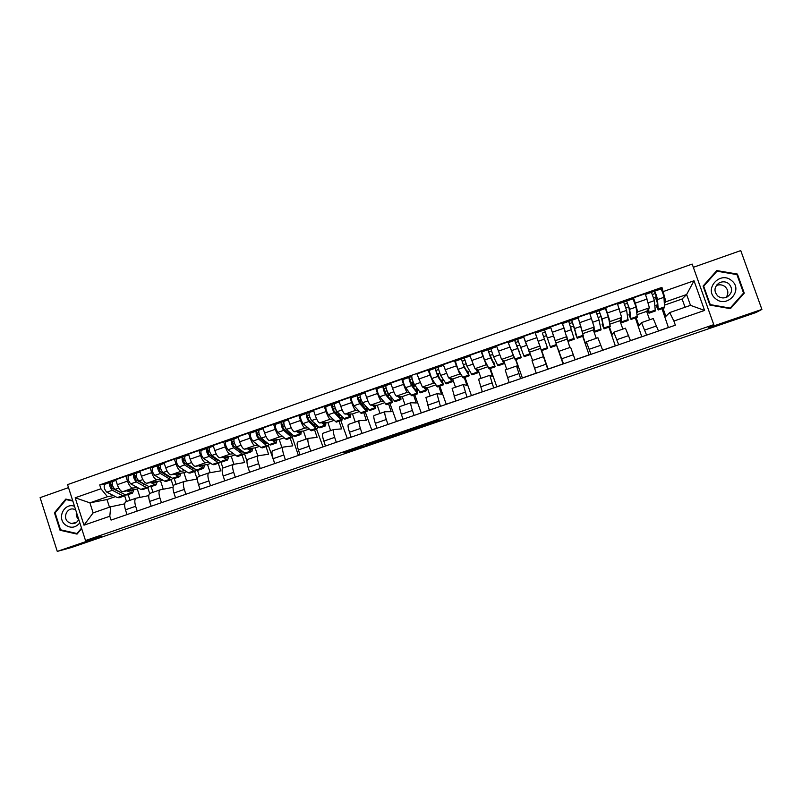 <?xml version="1.0" encoding="UTF-8"?>
<svg xmlns="http://www.w3.org/2000/svg" width="802" height="802" viewBox="0 0 802 802"><rect width="100%" height="100%" fill="white"/><g stroke="black" fill="none" stroke-linecap="round" stroke-linejoin="round"><path stroke-width="1.2" d="M362.504 446.022L342.905 452.769L348.97 451.636L367.296 445.381L355.326 448.699L362.504 446.022M427.025 423.817L438.955 420.047L416.819 427.326L415.426 427.857L419.626 427.376L441.481 419.857L421.351 426.824M427.095 424.017L418.413 426.995L421.301 426.654M713.78 324.65L708.677 327.687L761.9 309.412L755.955 312.529L71.639 547.445L57.273 551.405L101.263 536.297L85.513 540.528L713.78 324.65L692.176 264.079L67.558 484.629L85.513 540.528M387.396 437.491L365.201 445.11L372.479 443.606L392.248 436.759L387.396 437.491M391.566 435.997L412.489 428.849L416.779 428.338L395.125 435.797L391.566 435.997M68.521 487.616L40.1 497.641L57.273 551.405M761.9 309.412L740.757 250.595L693.329 267.317M126.104 501.661L125.864 501.741C124.36 502.804 124.23 505.491 125.453 509.811L126.997 514.583M137.132 487.345L132.972 488.087C130.987 487.957 129.162 485.641 127.498 481.11L117.323 484.679C118.987 489.19 120.831 491.506 122.846 491.616L137.292 488.989L140.019 497.37M117.323 484.679L115.719 479.706L125.884 476.137L129.453 475.606M137.202 511.064L135.658 506.273C134.425 501.962 134.535 499.275 135.999 498.212L148.771 495.606M151.127 486.624L152.971 492.318M127.498 481.11L125.884 476.137M149.683 493.501L147.829 487.776L142.596 489.601L140.841 489.38L130.746 483.837C128.21 480.969 127.488 478.333 128.581 475.917L134.044 474.002M150.094 493.33L149.864 493.4C148.45 494.433 148.37 497.12 149.613 501.44L151.177 506.232M153.443 467.185L150.054 467.646L139.809 471.245L141.423 476.238C143.097 480.769 144.891 483.105 146.816 483.245L160.54 480.879L163.247 489.21M161.453 502.684L159.889 497.882C158.636 493.561 158.696 490.884 160.069 489.852L173.031 487.315M164.29 463.386L160.821 464.599C159.859 466.975 160.59 469.621 163.047 472.538L172.61 478.303L174.255 478.573L176.119 484.278M160.961 479.025L157.012 479.686C155.117 479.536 153.342 477.18 151.678 472.639L150.054 467.646M173.242 486.092L171.137 479.656M174.255 484.929L174.044 484.999C172.721 486.012 172.691 488.679 173.954 493.019L175.528 497.821M177.593 458.704L174.395 459.095L164.069 462.724L165.703 467.726C167.377 472.278 169.122 474.644 170.956 474.824L183.939 472.719L186.635 480.979M185.884 494.253L184.31 489.431C183.036 485.09 183.046 482.423 184.32 481.431L197.102 479.045L194.615 471.476M197.523 470.363L199.427 476.177M184.961 470.654L181.222 471.235C179.427 471.045 177.703 468.669 176.029 464.107L174.395 459.095M198.595 476.478L198.395 476.538C197.172 477.521 197.192 480.177 198.475 484.528L200.059 489.35M201.934 450.163L198.916 450.483L188.52 454.132L190.164 459.155C191.828 463.726 193.533 466.122 195.267 466.333L207.507 464.508L210.184 472.669M210.495 485.751L208.911 480.919C207.618 476.568 207.568 473.912 208.751 472.939L220.761 470.834L218.264 463.235M220.821 461.711L222.896 468.027C221.793 468.969 221.873 471.616 223.177 475.977L224.771 480.819M209.142 462.213L205.613 462.724C203.919 462.493 202.234 460.087 200.57 455.506L198.916 450.483M223.116 467.957L233.542 464.338L244.59 462.564L242.074 454.945M226.445 441.551L223.618 441.812L213.142 445.491L214.806 450.523C216.47 455.105 218.124 457.531 219.768 457.782L231.247 456.228L233.903 464.278M235.287 477.19L233.683 472.338C232.38 467.977 232.269 465.33 233.362 464.388M244.359 453.24L246.956 461.1M233.492 453.721L230.184 454.143C228.59 453.882 226.956 451.446 225.282 446.844L223.618 441.812M247.818 459.376L247.638 459.436C246.605 460.348 246.745 462.995 248.069 467.365L249.673 472.218M251.136 432.88L248.51 433.07L237.953 436.769L239.628 441.822C241.292 446.433 242.906 448.879 244.44 449.17L255.146 447.887L257.803 455.907M260.259 468.558L258.645 463.696C257.322 459.325 257.151 456.689 258.154 455.777L268.59 454.233L266.053 446.594M274.745 463.526L268.349 445.551M258.023 445.16L254.936 445.501C253.442 445.2 251.848 442.734 250.184 438.123L248.51 433.07M272.7 450.734L272.54 450.784C271.597 451.666 271.798 454.303 273.131 458.684L274.755 463.556M276.008 424.148L273.582 424.258L262.946 427.997L264.63 433.06C266.304 437.681 267.858 440.168 269.302 440.488L279.226 439.496L281.893 447.536M285.422 459.867L283.798 454.995C282.444 450.604 282.224 447.977 283.126 447.105L292.76 445.842L290.214 438.173M298.895 455.215L298.344 455.305L292.379 437.421M282.735 436.539L279.868 436.799C278.474 436.458 276.941 433.962 275.266 429.331L273.582 424.258M297.773 442.022L297.622 442.072C296.77 442.925 297.031 445.551 298.394 449.942L300.018 454.824M301.071 415.346L298.835 415.386L288.129 419.145L289.823 424.228C291.497 428.88 293.001 431.386 294.344 431.747L303.467 431.035L306.163 439.105M310.765 451.115L309.131 446.223C307.767 441.822 307.487 439.205 308.289 438.363L317.111 437.391L314.534 429.702M323.016 446.884L316.509 429.02M314.655 423.476L314.955 424.368M307.627 427.857L304.991 428.027C303.697 427.646 302.214 425.13 300.539 420.479L298.835 415.386M323.026 433.25L322.885 433.291C322.143 434.113 322.454 436.729 323.838 441.13L325.482 446.032M326.324 406.484L324.289 406.444L313.502 410.233L315.206 415.336C316.88 419.997 318.334 422.534 319.567 422.945L327.898 422.524L330.604 430.614M336.309 442.293L334.665 437.381C333.271 432.97 332.93 430.363 333.632 429.561L341.632 428.88L339.035 421.17M347.316 438.493L340.81 420.549M338.264 412.96L339.246 415.887M332.7 419.105L330.304 419.195C329.111 418.774 327.677 416.228 326.003 411.556L324.289 406.444M348.469 424.418L348.349 424.448C347.697 425.24 348.078 427.837 349.482 432.248L351.136 437.17M351.757 397.551L349.933 397.441L339.056 401.261L340.78 406.373C342.454 411.055 343.857 413.621 344.99 414.073L352.489 413.942L355.226 422.063M362.043 433.401L360.379 428.479C358.975 424.058 358.574 421.461 359.176 420.689L366.334 420.308L363.717 412.569M371.787 430.042L365.291 412.027M362.674 404.268L363.376 406.343M357.963 410.293L355.797 410.293C354.715 409.832 353.331 407.256 351.657 402.564L349.933 397.441M374.103 415.506L373.993 415.536C373.451 416.298 373.892 418.885 375.306 423.306L376.98 428.248M377.381 388.549L375.767 388.368L364.81 392.208L366.544 397.351C368.218 402.053 369.572 404.649 370.594 405.13L377.271 405.301L380.018 413.441M387.967 424.448L386.303 419.506C384.87 415.075 384.409 412.489 384.9 411.747L391.206 411.677L388.579 403.907M396.439 421.521L389.942 403.436M383.416 401.421L381.491 401.331C380.509 400.83 379.176 398.213 377.501 393.501L375.767 388.368M399.927 406.534L399.837 406.564C399.396 407.286 399.897 409.862 401.341 414.293L403.025 419.256M403.205 379.476L401.792 379.226L390.754 383.095L392.509 388.248C394.183 392.97 395.476 395.597 396.399 396.128L402.223 396.599L405 404.769M414.103 415.426L412.408 410.464C410.965 406.023 410.434 403.446 410.825 402.744L416.268 402.975L413.621 395.185M421.261 412.95L414.774 394.784M409.06 392.479L407.366 392.298C406.504 391.747 405.231 389.11 403.546 384.379L401.792 379.226M425.952 397.501L429.26 410.193M429.22 370.344L428.027 370.003L416.9 373.912L422.393 387.055L427.366 387.837L430.163 396.028M440.418 406.333L436.95 393.672L441.511 394.213L438.844 386.404M446.273 404.318L439.787 386.073M434.895 383.476L433.451 383.186L428.027 370.003M452.168 388.389L455.706 401.06M455.426 361.141L454.453 360.72L443.245 364.659L448.589 377.902L452.689 379.005L455.506 387.226M466.954 397.17L463.265 384.529L466.944 385.391L464.248 377.552M471.456 395.617L464.98 377.301M460.929 374.414L459.726 374.013L454.453 360.72M478.593 379.206L482.343 391.857M481.842 351.867L481.09 351.366L469.792 355.336L474.974 368.689L478.203 370.103L481.04 378.354M493.681 387.937L489.791 375.306L492.558 376.499L489.852 368.629M496.829 386.855L490.353 368.459M487.165 365.291L486.202 364.77L481.09 351.366M505.21 369.963L509.2 382.584M519.455 352.97L521.32 357.672L515.265 359.777L507.927 341.943L496.548 345.943L501.571 359.406L503.907 361.141L506.764 369.421M520.618 378.634L516.518 366.023L518.363 367.537L515.636 359.647M522.383 378.023L515.917 359.557M513.611 356.158L507.927 341.943M547.766 369.261L543.445 356.669L532.027 360.639L536.257 373.231M535.546 333.722L534.974 332.439L523.505 336.469L532.668 360.419M543.445 356.669L535.345 333.081L550.773 327.677L556.718 345.341L550.593 347.477L544.518 329.853L550.773 327.657M548.137 369.131L541.671 350.584M540.498 347.627L534.974 332.439M556.688 345.351L563.525 363.817M550.954 328.128L555.686 342.133M563.074 363.978L556.618 345.381M575.124 359.807L570.583 347.246L559.074 351.246M569.881 347.487L562.232 322.865L550.673 326.925M582.974 336.198L585.751 344.148L586.332 341.772L591.004 354.324M577.219 338.203L583.375 336.058L578.052 317.311L582.422 332.138M589.119 354.975L582.663 336.299M602.693 350.284L597.911 337.762M596.257 338.324L593.33 329.963L594.162 327.086L589.701 313.221L578.052 317.311M609.45 326.975L612.257 334.955L613.811 332.228L618.703 344.76M604.046 328.85L610.232 326.695L608.377 316.74L605.38 308.499L605.64 307.617L610.011 321.552L609.55 322.584M615.355 345.913L608.908 327.156M630.482 340.69L625.45 328.188M622.843 329.091L619.886 320.7L621.68 317.482L617.38 303.497L605.64 307.617M636.126 317.682L638.953 325.682L641.49 322.615L646.612 335.116M632.908 298.815L633.45 297.843L635.324 303.156L637.65 311.908L636.898 313.001M641.79 336.78L635.354 317.943M658.492 331.015L653.209 318.544M649.62 319.787L646.643 311.366L649.409 307.798L645.289 293.692L633.45 297.843M646.643 311.366L637.139 314.685M619.886 320.7L609.871 324.188M593.33 329.963L582.813 333.622M566.964 339.156L555.966 342.985M540.738 348.299L529.791 352.118M514.212 357.552L503.907 361.141M487.887 366.735L478.203 370.103M461.752 375.847L452.689 379.005M435.807 384.89L427.366 387.837M410.063 393.872L402.223 396.599M384.509 402.774L377.271 405.301M359.146 411.627L352.489 413.942M333.973 420.408L327.898 422.524M308.981 429.12L303.467 431.035M284.169 437.772L279.226 439.496M259.537 446.363L255.146 447.887M235.086 454.884L231.247 456.228M210.806 463.355L207.507 464.508M186.706 471.756L183.939 472.719M162.786 480.097L160.54 480.879M139.027 488.388L137.292 488.989M113.473 495.596L107.448 496.719L89.904 502.844L93.132 512.889L110.696 506.784L124.691 503.846M115.438 496.608L107.007 499.546L89.904 502.844L75.177 497.781L100.942 488.749L107.448 496.719M126.516 501.511L124.671 495.826M107.007 499.546L109.473 507.215M110.696 506.784L109.814 516.237L83.979 525.18L75.177 497.781M663.013 308.309L665.861 316.349L669.71 312.569L690.492 305.351L686.632 294.514L665.881 301.763L661.951 287.377L99.709 484.909L100.942 488.749M663.414 291.507L694.011 280.77L704.587 310.424L673.891 321.051L669.71 312.569M109.814 516.237L111.057 520.097L675.364 325.191L673.891 321.051M72.681 500.588L65.804 499.065L54.446 512.769L60.04 530.252L77.042 534.102L81.664 528.568M737.409 274.073L716.808 270.575L703.083 286.063L709.87 305.071L730.432 308.66L744.256 293.151L737.409 274.073L736.797 274.575M685.048 307.246L682.121 298.996L686.632 294.514L694.011 280.77M665.881 301.763L664.467 303.367M682.121 298.996L664.607 305.101M128.15 494.633L129.994 500.308M105.643 483.967L99.709 484.909M660.688 289.061L661.951 287.377M668.427 327.587L661.991 308.67M299.988 454.734L298.344 455.305M325.452 445.942L322.514 446.955M351.106 437.08L346.855 438.554M376.95 428.158L371.376 430.083M402.985 419.165L396.078 421.551M429.23 410.103L420.96 412.96M455.676 400.97L446.012 404.298M437.962 373.642L439.546 373.09M482.313 391.767L471.255 395.587M463.285 364.77L465.982 363.827M509.17 382.494L496.679 386.805M489.842 355.466L492.628 354.494M536.227 373.141L522.282 377.953M516.608 346.093L519.475 345.091M563.054 363.877L548.087 369.05M543.576 336.65L546.533 335.617M589.159 354.855L575.094 359.717M570.823 327.106L573.731 326.093M615.455 345.772L602.663 350.193M598.272 317.492L601.139 316.489M641.941 336.629L630.452 340.599M625.941 307.798L628.768 306.815M668.637 327.406L658.452 330.925M653.831 298.033L655.434 297.472M83.979 525.18L93.132 512.889M690.492 305.351L704.587 310.424M61.283 529.962L60.04 530.252M55.338 512.588L54.446 512.769M716.537 271.627L715.965 271.527M730.031 308.59L743.013 293.692M743.093 293.933L744.256 293.151M368.689 443.937L372.539 443.476L380.178 440.719L368.669 443.867M401.932 432.659L393.321 435.616L401.872 432.458M129.453 490.413L131.779 491.065L132.721 489.822M132.3 493.19L127.097 494.994L125.292 494.794L114.947 489.36C112.36 486.523 111.648 483.887 112.811 481.451L115.929 480.368L112.811 481.451M134.014 489.581L132.51 493.11L126.916 490.874M123.608 493.912L112.009 488.238L110.977 484.438L112.19 484.027M112.42 485.22L110.666 485.511M125.523 494.904L124.551 495.887L122.736 495.686L112.35 490.273C109.754 487.436 109.042 484.799 110.215 482.363L112.741 481.491M124.34 495.957L119.157 497.761L117.323 497.571L106.846 492.197C104.24 489.37 103.528 486.734 104.721 484.298L110.145 482.403M110.947 484.458L110.385 482.313M153.082 482.172L155.307 482.864L156.19 481.631M155.839 484.979L150.596 486.814L148.861 486.583L138.906 480.979C136.39 478.102 135.658 475.456 136.731 473.06L140.019 471.907M157.423 481.421L156.039 484.919L150.666 482.583M147.137 485.711L135.929 479.857L134.886 476.057L136.18 475.606M136.45 476.899L134.606 477.18M143.618 484.177L144.22 483.967M148.992 486.644L148.029 487.706L146.285 487.476L136.29 481.902C133.764 479.025 133.032 476.378 134.114 473.972L136.661 473.09M134.856 476.077L134.275 473.932M176.881 473.862L179.006 474.594L179.818 473.391M180.981 473.2L179.738 476.659L174.595 474.233M171.037 477.36L169.633 477.21L160.019 471.426L158.956 467.616L160.35 467.125M160.661 468.518L158.726 468.799M167.417 475.877L168.149 475.616M178.114 476.388L172.61 478.303L171.668 479.466L170.014 479.215L160.4 473.461C157.944 470.543 157.212 467.897 158.184 465.521L160.761 464.629M171.478 479.536L166.204 481.38L164.52 481.13L154.826 475.416C152.35 472.508 151.618 469.862 152.621 467.476L158.124 465.551M158.936 467.626L158.345 465.471M74.516 506.303C64.621 502.403 56.701 517.48 64.922 524.528C70.406 528.618 75.378 528.067 79.839 522.874M75.679 509.932L74.255 509.3C67.528 506.864 62.335 517.069 67.879 521.811L71.188 523.566C74.606 524.037 77.132 522.673 78.736 519.455M76.441 512.288C75.899 515.064 76.611 517.45 78.566 519.445L78.696 519.566M67.248 499.385L66.125 499.586L72.842 501.07M81.523 528.117L77.012 533.52L60.541 529.791L55.117 512.849L66.125 499.586M77.664 533.36L77.012 533.52M715.544 298.665C726.973 308.9 743.885 289.933 731.604 280.59C720.116 270.414 703.344 289.352 715.544 298.665M717.79 296.038C720.687 298.194 723.805 298.494 727.153 296.951C732.447 292.991 732.988 288.57 728.767 283.687C725.78 281.482 722.592 281.221 719.193 282.895C714.101 286.885 713.64 291.266 717.79 296.038M726.161 297.392C728.707 293.482 728.346 289.903 725.058 286.645C722.371 284.63 719.444 284.269 716.276 285.582M703.254 286.525L716.968 271.206L736.928 274.595L743.564 293.081L730.171 308.098L710.251 304.62L703.675 286.214L716.968 271.206M729.539 308.499L730.171 308.098M200.851 465.501L202.876 466.273L203.618 465.09M203.437 468.408L198.094 470.263L196.52 469.972L187.357 464.037C184.981 461.08 184.219 458.423 185.092 456.067L188.741 454.804L185.092 456.067M204.721 464.919L203.618 468.348L198.695 465.822M194.966 468.969L193.503 468.879L184.29 462.924L183.217 459.105L184.691 458.594M185.051 460.097L183.026 460.358M191.387 467.506L192.249 467.205M196.4 469.892L195.487 471.175L193.914 470.884L184.691 464.959C182.315 462.012 181.563 459.356 182.445 457L185.041 456.097M195.307 471.235L189.974 473.09L188.38 472.809L179.077 466.934C176.671 463.987 175.929 461.33 176.831 458.975L182.385 457.03M183.187 459.115L182.585 456.96M224.991 457.07L226.916 457.892L227.588 456.719M227.487 460.027L222.094 461.902L220.61 461.581L211.838 455.466C209.543 452.468 208.771 449.812 209.543 447.486L213.362 446.153L209.543 447.486M228.62 456.579L227.658 459.967L222.966 457.351M219.046 460.488L217.553 460.488L208.741 454.363L207.638 450.534L209.222 449.982M209.633 451.626L207.507 451.877M215.527 459.075L216.52 458.724M220.339 461.391L219.467 462.824L217.974 462.493L209.162 456.398C206.856 453.411 206.094 450.754 206.876 448.428L209.492 447.516M219.297 462.874L213.913 464.749L212.41 464.438L203.497 458.383C201.172 455.396 200.41 452.739 201.222 450.413L206.816 448.458M207.618 450.544L207.006 448.388M249.312 448.589L251.126 449.451L251.738 448.298M251.718 451.586L246.264 453.481L244.871 453.13L236.51 446.834C234.284 443.797 233.502 441.13 234.174 438.834L238.174 437.441L234.174 438.834M252.7 448.188L251.868 451.536L247.427 448.809M243.277 451.927L241.783 452.037L233.372 445.742L232.249 441.902L233.923 441.321M234.405 443.125L232.179 443.336M239.838 450.584L240.971 450.193M244.45 452.809L243.628 454.403L242.224 454.052L233.813 447.777C231.577 444.749 230.796 442.082 231.477 439.787L234.124 438.864M243.467 454.463L238.034 456.348L236.61 456.007L228.109 449.772C225.853 446.754 225.081 444.087 225.783 441.782L231.427 439.807M232.229 441.912L231.608 439.747M273.803 440.037L275.517 440.94L276.048 439.817M276.119 443.085L270.615 445L269.312 444.609L261.362 438.143C259.216 435.065 258.414 432.388 258.986 430.123L263.166 428.669L258.986 430.123M276.941 439.727L276.259 443.035L272.058 440.218M267.647 443.255L266.174 443.536L258.184 437.05L257.041 433.2L258.815 432.589M259.367 434.574L257.041 434.754M264.329 442.032L265.602 441.591M268.7 444.118L267.958 445.932L266.635 445.541L258.645 439.095C256.49 436.017 255.698 433.351 256.269 431.075L258.936 430.153M267.808 445.982L262.324 447.887L260.991 447.506L252.901 441.1C250.725 438.042 249.933 435.366 250.535 433.09L256.229 431.105M257.021 433.22L256.389 431.045M298.474 431.426L300.088 432.378L300.55 431.265M300.7 434.524L295.146 436.458L293.923 436.037L286.404 429.381C284.329 426.263 283.517 423.586 283.978 421.351L288.349 419.827M301.362 431.205L300.83 434.473L296.87 431.556M292.169 434.473L291.717 435.296L290.755 434.955L283.176 428.298L282.023 424.438L283.898 423.787M284.54 426.002L282.103 426.133M289.011 433.421L290.414 432.93M293.111 435.316L292.469 437.391L291.236 436.97L283.657 430.343C281.582 427.225 280.77 424.549 281.251 422.303L288.349 419.817M292.329 437.441L286.795 439.366L285.542 438.955L277.873 432.368C275.768 429.26 274.966 426.584 275.467 424.338L281.201 422.333M282.003 424.458L281.352 422.283M323.326 422.754L324.83 423.747L325.221 422.654M325.462 425.892L319.858 427.847L311.627 420.559C309.632 417.401 308.81 414.714 309.161 412.509L313.722 410.915L309.161 412.509M325.963 422.624L325.582 425.852L321.863 422.824M316.82 425.561L316.409 426.684L315.507 426.323L308.359 419.476L307.176 415.616L309.161 414.925M309.913 417.411L307.367 417.481M313.863 424.749L315.407 424.208M317.662 426.373L317.151 428.789L316.008 428.338L308.86 421.521C306.865 418.363 306.043 415.687 306.404 413.471L309.121 412.529M317.031 428.829L311.437 430.784L303.036 423.566C301.011 420.418 300.199 417.732 300.59 415.516L306.374 413.491M307.166 415.626L306.504 413.451M348.359 414.012L349.762 415.055L350.073 413.982M350.404 417.21L344.74 419.185L337.03 411.667C335.116 408.469 334.284 405.772 334.534 403.596L339.286 401.932L334.534 403.596M350.745 413.972L350.514 417.17L347.045 414.032M341.602 416.479L341.271 418.012L340.449 417.631L333.732 410.594L332.529 406.724L334.604 406.002M335.507 408.83L332.84 408.809M338.895 416.007L340.589 415.416M342.354 417.271L342.023 420.128L340.97 419.636L334.254 412.639C332.329 409.441 331.497 406.754 331.757 404.569L334.494 403.617M341.913 420.168L336.269 422.133L328.379 414.694C326.434 411.506 325.602 408.82 325.893 406.634L331.727 404.589M337.842 412.519L336.92 412.84L338.133 412.819M336.92 412.84L335.848 409.632M332.519 406.734L331.848 404.549M361.542 404.238L363.697 403.937M373.582 405.21L374.875 406.303L375.105 405.251M375.536 408.459L369.812 410.454L362.634 402.714C360.8 399.466 359.958 396.769 360.088 394.624L365.04 392.89L360.088 394.624M375.707 405.261L375.627 408.429L372.409 405.18M366.484 407.165L366.324 409.281L365.562 408.87L359.286 401.642L358.073 397.762L360.248 397M361.171 399.857L358.524 400.138M358.053 397.772L357.371 395.587L360.058 394.644M364.118 407.205L365.963 406.554M367.156 407.947L367.065 411.406L366.113 410.875L359.837 403.687C357.993 400.449 357.151 397.752 357.291 395.607L357.371 395.587M366.975 411.436L361.271 413.421L353.913 405.762C352.058 402.534 351.206 399.837 351.386 397.682L357.271 395.627M361.512 404.198L360.168 400.208M363.386 403.576L361.532 404.228M387.416 395.647L389.421 394.945L388.368 394.845L387.005 390.805L384.459 391.486M398.995 396.338L400.168 397.481L400.328 396.449M400.84 399.637L395.065 401.652L388.429 393.692C386.684 390.394 385.812 387.697 385.842 385.582L390.985 383.777L385.842 385.582M400.85 396.489L400.92 399.617L397.962 396.248M389.531 398.333L391.466 397.652L391.556 400.479L390.875 400.038L385.04 392.629L383.797 388.739L386.093 387.937M391.466 397.652L392.308 402.614L385.612 394.674C383.847 391.386 382.985 388.689 383.025 386.564L385.822 385.592M392.228 402.644L386.464 404.649L379.647 396.759C377.862 393.481 377.01 390.785 377.07 388.659L383.005 386.584L377.07 388.659M385.501 393.211L384.93 391.536M388.368 394.845L387.125 395.276M383.787 388.749L383.095 386.554M413.18 386.644L414.283 386.253L412.91 382.233L410.504 382.574M424.589 387.396L425.651 388.589L425.732 387.577M426.343 390.754L420.509 392.79L414.423 384.599C412.759 381.261 411.877 378.554 411.787 376.469L408.95 377.461C409.03 379.546 409.902 382.263 411.586 385.592L417.722 393.762L416.759 388.83L416.98 391.617L416.368 391.145L410.985 383.546L409.722 379.647L412.118 378.805M426.173 387.647L426.403 390.734L423.707 387.256M415.125 389.391L416.759 388.83M417.662 393.782L411.847 395.807L405.571 387.687C403.877 384.369 403.005 381.662 402.955 379.567L408.93 377.481M414.283 386.253L413.341 386.113L411.967 382.063M409.722 379.647L409.01 377.451M439.135 377.572L437.912 373.481L436.669 373.411M450.373 378.384L451.325 379.637L451.325 378.634M452.027 381.812L446.143 383.857L440.609 375.436L437.932 367.286L443.486 365.351M451.686 378.734L452.077 381.792L449.641 378.193M440.92 380.389L442.233 379.927L442.584 382.684L442.052 382.183L437.13 374.384L435.847 370.484L438.353 369.602M442.233 379.927L443.336 384.84L437.752 376.439L435.075 368.288L437.922 367.306M443.285 384.86L437.411 386.905L431.697 378.554L429.03 370.414L435.055 368.308M437.932 375.667L437.11 373.251M435.837 370.484L435.125 368.288M476.348 369.291L477.19 370.624L477.1 369.622M477.912 372.79L471.957 374.865L467.005 366.203L464.278 358.033L470.032 356.028L461.391 359.045L464.117 367.206L469.14 375.847L467.897 370.975L467.927 373.161L463.476 365.161L462.173 361.251L464.789 360.329M477.38 369.752L477.952 372.78L475.776 369.04M466.904 371.316L467.897 370.975M469.1 375.867L463.165 377.932L458.012 369.341L455.305 361.181L461.381 359.065L455.305 361.181M462.163 361.251L461.431 359.045M502.503 360.108L503.255 361.532L503.065 360.519M503.265 360.669L504.007 363.697L497.972 365.802L493.591 356.9L490.824 348.71L496.789 346.634L487.917 349.732L490.684 357.913L495.135 366.795L493.751 361.943L494.002 364.068L488.689 351.938L491.415 350.985M504.007 363.697L502.092 359.797M493.08 362.183L493.751 361.943M495.105 366.805L489.12 368.89L484.538 360.068L481.781 351.888L487.907 349.742L481.781 351.888M488.689 351.948L487.947 349.732M525.059 340.95L525.29 341.622M528.809 350.685L529.18 351.226M529.3 351.396L530.262 354.554L524.187 356.669L517.571 339.316L523.746 337.161L517.571 339.316M530.262 354.554L528.558 350.324M526.653 345.492L523.866 337.522M519.796 352.85L515.415 342.564L518.262 341.572M515.415 342.574L514.653 340.359L517.571 339.336M521.32 357.672L514.643 340.349L508.478 342.524L514.643 340.349M548.949 342.675L544.528 329.863M548.919 342.685L550.593 347.477M541.601 350.604L547.706 348.479L542.352 333.121L545.3 332.088M542.352 333.121L547.706 348.479M575.746 333.321L571.676 320.329L577.981 318.103L568.708 321.371L574.292 339.216L568.157 341.361M575.385 333.452L577.199 338.203L574.593 328.559L571.686 320.319M569.58 323.567L572.468 322.564M566.894 337.431L566.924 338.083M566.934 338.294L568.137 341.361L566.874 336.98M565.31 331.727L562.673 324.138M602.753 323.888L602.041 324.138L603.204 325.973L601.249 316.92L599.034 310.725L605.4 308.479M602.041 324.138L604.016 328.86L602.021 318.965L599.054 310.705L589.941 313.913M597.029 313.943L599.836 312.96M593.831 328.249L594.122 329.853L593.63 328.93M593.55 329.181L594.883 332.048L601.079 329.883L599.014 320.018L596.066 311.757L589.941 313.903M594.883 332.048L593.971 327.737M629.971 314.384L628.908 314.755L630.302 316.529L628.858 307.246L626.613 301.041L633.009 298.795L636.056 307.056L637.289 317.271L631.074 319.437M628.908 314.755L631.034 319.457L629.65 309.301L626.643 301.021L633.039 298.775M624.688 304.239L627.425 303.276M620.918 318.845L621.069 320.449L620.497 319.597M620.337 319.888L621.831 322.655L628.076 320.479L626.633 310.354L623.625 302.073L617.63 304.199L623.625 302.073M621.831 322.655L621.229 318.284M623.645 302.083L626.613 301.041M656.838 301.452L655.374 297.311L656.437 296.419M657.399 304.81L655.986 305.311L657.49 307.757L657.61 307.006L656.688 297.502L654.402 291.286L660.888 288.991L654.472 291.256M655.986 305.311L658.252 309.973L657.5 299.557C656.648 295.798 655.635 293.031 654.442 291.256M658.312 309.953L664.567 307.778L663.966 297.291C663.134 293.522 662.111 290.755 660.888 288.991M652.567 294.464L655.234 293.522M648.206 309.351L648.216 310.986L647.565 310.184M649.039 313.181L655.274 311.006L654.462 300.62L651.404 292.319L645.53 294.394L654.402 291.286M647.324 310.494L648.978 313.201L648.698 308.73M656.868 299.306L655.906 296.6M619.254 308.79L607.505 312.91M591.555 318.494L579.896 322.584M564.067 328.128L552.508 332.178M536.799 337.682L525.32 341.702M509.731 347.166L498.353 351.156M482.884 356.579L471.586 360.539M456.238 365.912L445.02 369.842M429.792 375.186L418.664 379.085M403.546 384.379L392.509 388.248M377.501 393.501L366.544 397.351M351.657 402.564L340.78 406.373M326.003 411.556L315.206 415.336M300.539 420.479L289.823 424.228M275.266 429.331L264.63 433.06M250.184 438.123L239.628 441.822M225.282 446.844L214.806 450.523M200.57 455.506L190.164 459.155M176.029 464.107L165.703 467.726M151.678 472.639L141.423 476.238M647.164 299.006L635.324 303.156M649.409 307.798L637.65 311.908M621.68 317.482L610.011 321.552M628.688 335.597L616.908 339.667M594.162 327.086L582.583 331.126M600.919 345.211L589.229 349.251M566.864 336.619L555.375 340.629M573.36 354.745L561.761 358.765M539.766 346.073L528.368 350.053M546.012 364.218L534.503 368.198M512.879 355.456L501.571 359.406M518.884 373.602L507.465 377.562M486.202 364.77L474.974 368.689M491.957 382.925L480.629 386.845M459.726 374.013L448.589 377.902M465.24 392.178L453.992 396.068M433.451 383.186L422.393 387.055M438.724 401.351L427.566 405.221M407.366 392.298L396.399 396.128M412.408 410.464L401.341 414.293M381.491 401.331L370.594 405.13M386.303 419.506L375.306 423.306M355.797 410.293L344.99 414.073M360.379 428.479L349.482 432.248M330.304 419.195L319.567 422.945M334.665 437.381L323.838 441.13M304.991 428.027L294.344 431.747M309.131 446.223L298.394 449.942M279.868 436.799L269.302 440.488M283.798 454.995L273.131 458.684M254.936 445.501L244.44 449.17M258.645 463.696L248.069 467.365M230.184 454.143L219.768 457.782M233.683 472.338L223.177 475.977M205.613 462.724L195.267 466.333M208.911 480.919L198.475 484.528M181.222 471.235L170.956 474.824M184.31 489.431L173.954 493.019M157.012 479.686L146.816 483.245M159.889 497.882L149.613 501.44M132.972 488.087L122.846 491.616M135.658 506.273L125.453 509.811M656.678 325.903L644.808 330.013M350.464 450.123L350.785 451.055M348.609 450.754L348.91 451.646M379.927 439.997L380.178 440.719M407.135 430.654L407.456 431.596M405.331 431.265L405.632 432.168M403.647 431.847L403.837 432.408M125.292 494.794L130.716 492.909M114.947 489.36L118.766 488.027M117.323 497.571L122.736 495.686M106.846 492.197L112.35 490.273M148.861 486.583L154.335 484.679M138.906 480.979L142.856 479.596M140.841 489.38L146.285 487.476M130.746 483.837L136.29 481.902M163.047 472.538L167.127 471.105M164.52 481.13L170.014 479.215M154.826 475.416L160.4 473.461M196.52 469.972L202.064 468.047M187.357 464.037L191.578 462.553M188.38 472.809L193.914 470.884M179.077 466.934L184.691 464.959M220.61 461.581L226.194 459.636M211.838 455.466L216.209 453.942M212.41 464.438L217.974 462.493M203.497 458.383L209.162 456.398M244.871 453.13L250.495 451.165M236.51 446.834L241.021 445.26M236.61 456.007L242.224 454.052M228.109 449.772L233.813 447.777M269.312 444.609L274.976 442.634M261.362 438.143L266.013 436.509M260.991 447.506L266.635 445.541M252.901 441.1L258.645 439.095M293.923 436.037L299.627 434.042M286.404 429.381L291.196 427.707M285.542 438.955L291.236 436.97M277.873 432.368L283.657 430.343M318.725 427.396L324.469 425.391M311.627 420.559L316.569 418.824M310.274 430.333L316.008 428.338M303.036 423.566L308.86 421.521M343.697 418.684L349.492 416.669M337.03 411.667L342.133 409.882M335.196 421.651L340.97 419.636M328.379 414.694L334.254 412.639M368.86 409.922L374.694 407.887M362.634 402.714L367.887 400.87M360.288 412.91L366.113 410.875M353.913 405.762L359.837 403.687M394.213 401.09L400.088 399.035M388.429 393.692L393.842 391.797M385.582 404.098L391.436 402.053M379.647 396.759L385.612 394.674M419.747 392.188L425.672 390.123M414.423 384.599L419.987 382.644M411.045 395.216L416.95 393.16M405.571 387.687L411.586 385.592M445.471 383.226L451.436 381.14M440.609 375.436L446.333 373.431M436.709 386.273L442.664 384.198M431.697 378.554L437.752 376.439M471.396 374.193L477.401 372.098M467.005 366.203L472.889 364.138M462.564 377.261L468.558 375.176M458.012 369.341L464.117 367.206M497.511 365.09L503.566 362.975M493.591 356.9L499.636 354.785M488.618 368.188L494.654 366.083M484.538 360.068L490.684 357.913M523.816 355.918L529.922 353.792M520.388 347.527L526.593 345.351M514.854 359.045L520.939 356.92M511.255 350.715L517.45 348.549M550.332 346.685L556.478 344.539M547.385 338.083L553.651 335.888M541.3 349.832L547.435 347.697M538.192 341.301L544.438 339.116M577.039 337.371L583.234 335.216M574.593 328.559L580.909 326.354M567.946 340.549L574.122 338.394M565.33 331.797L571.615 329.602M562.473 323.567L568.708 321.371L562.473 323.557M603.956 327.998L610.202 325.823M602.021 318.965L608.377 316.74M599.074 310.715L605.38 308.499M594.793 331.186L601.019 329.02M592.798 322.193L599.014 320.018M631.084 318.544L637.369 316.349M629.65 309.301L636.056 307.056M621.841 321.762L628.116 319.577M620.487 312.509L626.633 310.354M658.412 309.021L664.748 306.815M657.5 299.557L663.966 297.291M649.099 312.259L655.424 310.063M648.397 302.745L654.462 300.62M653.269 318.524L641.49 322.615M135.999 498.212L125.864 501.741M160.069 489.852L149.864 493.4M184.32 481.431L174.044 484.999M208.751 472.939L198.395 476.538M258.154 455.777L247.638 459.436M283.126 447.105L272.54 450.784M308.289 438.363L297.622 442.072M333.632 429.561L322.885 433.291M359.176 420.689L348.349 424.448M384.9 411.747L373.993 415.536M410.825 402.744L399.837 406.564M436.95 393.672L425.872 397.511M463.265 384.529L452.107 388.399M489.791 375.306L478.543 379.216M516.518 366.023L505.18 369.963M597.931 337.742L586.332 341.772M625.49 328.168L613.811 332.228M348.669 450.734L348.97 451.636M405.401 431.245L405.712 432.148M403.576 431.877L403.757 432.418M104.721 484.298L110.215 482.363M136.731 473.06L140.019 471.897M128.581 475.917L134.114 473.972M174.255 478.573L179.558 476.719M160.821 464.599L164.29 463.376M152.621 467.476L158.184 465.521M76.501 522.353L71.188 523.566M716.647 285.071L719.193 282.895M176.831 458.975L182.445 457M201.222 450.413L206.876 448.428M225.783 441.782L231.477 439.787M250.535 433.09L256.269 431.075M275.467 424.338L281.251 422.303M300.59 415.516L306.404 413.471M325.893 406.634L331.757 404.569M351.386 397.682L357.291 395.607M402.955 379.567L408.95 377.461M437.932 367.286L443.476 365.341M429.03 370.414L435.075 368.288M535.345 333.081L541.571 330.895"/></g></svg>
